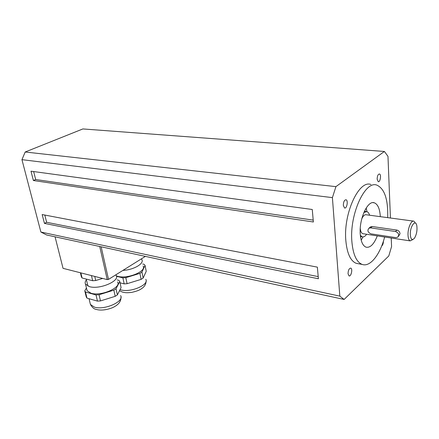 <?xml version="1.0" encoding="UTF-8"?>
<svg xmlns="http://www.w3.org/2000/svg" width="439" height="439" viewBox="0 0 439 439"><rect width="100%" height="100%" fill="white"/><g stroke="black" fill="none" stroke-linecap="round" stroke-linejoin="round"><path stroke-width="0.66" d="M101.157 246.8L108.51 279.396L107.226 279.599L99.73 246.493M55.056 236.813L63.046 268.344L107.226 279.599M108.51 279.396L145.364 256.381M369.435 227.978L370.483 226.881L372.25 226.529L396.982 230.096C398.826 230.634 399.836 231.88 400.017 233.833L398.365 236.522M370.692 227.89L395.473 231.501C398.826 232.966 399.523 234.892 397.569 237.274L395.698 237.592L371.004 233.861C367.756 232.385 367.086 230.486 369.001 228.17L370.692 227.89L372.25 226.529M410.306 234.58C409.911 226.326 415.656 218.699 416.814 225.772C417.385 230.349 416.616 234.47 414.509 238.125C412.172 240.748 410.772 239.562 410.306 234.58M415.486 223.166L413.895 221.163C411.277 219.955 407.694 228.318 408.012 235.008C408.16 238.35 408.896 240.309 410.207 240.896L412.879 239.513M361.731 218.962C363.135 215.823 364.655 214.424 366.296 214.775L413.357 221.091M363.344 233.762L362.768 233.674C361.407 233.142 360.573 231.413 360.254 228.494M343.331 205.408C343.441 201.863 344.335 199.981 346.02 199.756C348.418 200.283 346.892 208.909 344.56 207.993L343.331 205.408M383.428 241.11C383.346 243.508 382.759 245.143 381.672 246.01M377.145 179.172C377.266 175.951 378.028 174.223 379.439 173.992C381.518 174.376 380.256 182.459 378.237 181.708L377.145 179.172M348.039 273.749C348.193 270.232 349.098 268.355 350.756 268.119C352.94 268.701 351.14 276.866 349.032 275.911L348.039 273.749M363.871 212.481L366.839 211.609C368.047 212.015 368.963 213.217 369.605 215.22M366.642 234.261C365.133 236.38 363.629 237.23 362.137 236.813L360.337 235.271M361.187 240.182L363.037 236.923M366.96 211.653L366.181 207.998M377.299 235.886C373.995 244.238 370.247 247.997 366.049 247.168C362.762 245.818 360.825 241.417 360.238 233.971C359.02 218.809 367.723 200.003 374.33 202.818C377.847 204.245 379.839 208.86 380.311 216.657M384.641 237.005C380.026 254.763 370.11 267.428 362.12 264.404C356.391 262.034 352.967 254.307 351.848 241.236C349.499 214.007 365.237 180.138 376.925 185.154C384.624 188.732 388.208 199.558 387.681 217.645M358.586 263.762L356.243 263.34C350.454 260.964 346.975 253.276 345.806 240.265C343.353 213.178 359.146 179.518 370.966 184.523M33.391 180.511L30.988 171.194L312.266 209.496L313.369 221.986L33.391 180.511L35.68 179.507L33.638 171.556M35.68 179.507L313.205 220.12M317.364 267.137L318.39 278.749L44.443 223.38L42.166 214.545L317.364 267.137M44.443 223.38L46.644 222.277L44.789 215.044M46.644 222.277L318.198 276.614M40.876 232.022L339.824 296.127L344.116 299.447L46.633 234.986L40.876 232.022L21.95 159.664L25.188 152.004L335.923 186.641L332.405 197.627L21.95 159.664M344.116 299.447L388.778 255.975L391.572 246.559L391.231 238.004M390.436 218.018L387.977 156.35L384.399 151.466L82.883 128.94L25.188 152.004M332.405 197.627L339.824 296.127M384.399 151.466L335.923 186.641M80.397 272.762L81.38 276.811L82.082 277.98L92.662 280.74L95.718 280.532L102.66 278.436M91.444 275.577L92.662 280.74M80.842 272.877L82.082 277.98M94.753 276.422L95.718 280.532M142.708 264.015L144.168 264.349L145.051 265.403L141.929 272.059L139.898 273.371L125.817 277.667L122.876 277.865L116.478 276.279M116.379 275.873L117.921 276.361C127.765 279.215 146.835 271.192 143.103 265.974M120.05 282.831L124.177 283.885L127.107 283.687L141.122 279.374L143.147 278.052L146.231 271.307L145.051 265.403M122.876 277.865L124.177 283.885M125.817 277.667L127.107 283.687M139.898 273.371L141.122 279.374M141.929 272.059L143.147 278.052M141.298 258.917L141.824 259.625C144.502 263.554 133.456 269.99 122.936 270.386M117.164 279.923L118.936 280.373L119.765 281.525L116.028 288.752L113.833 290.163L99.044 294.739L96.009 294.931L85.484 292.017L84.776 290.805L86.45 288M86.73 289.169L87.098 290.7L91.054 293.252C101.135 296.506 121.674 287.523 117.592 281.882M84.776 290.805L86.253 296.896L86.966 298.125L97.469 301.11L100.487 300.918L115.21 296.325L117.394 294.898L121.087 287.583L119.765 281.525M85.484 292.017L86.966 298.125M96.009 294.931L97.469 301.11M99.044 294.739L100.487 300.918M113.833 290.163L115.21 296.325M116.028 288.752L117.394 294.898M115.803 274.841L116.159 275.368C120.237 280.911 99.576 289.822 89.474 286.645L85.517 284.143C84.831 282.837 85.128 281.388 86.417 279.802M395.473 231.501L396.982 230.096M145.781 279.303C149.529 284.702 130.668 292.857 120.873 289.861L120.061 289.614M120.599 295.546C124.698 301.384 104.394 310.516 94.363 307.102L90.418 304.452L90.033 302.866M369.001 228.17L370.483 226.881M362.768 233.674L410.207 240.896M360.479 236.555L362.137 236.813M364.397 211.291L366.055 211.505M374.33 202.818L372.958 202.648M356.243 263.34L362.12 264.404M80.513 272.795L81.616 277.338M86.242 279.067L87.932 286.107M146.105 280.933C146.105 284.456 144.19 287.282 140.359 289.416C138.697 290.464 135.777 291.463 131.612 292.396C126.064 293.016 125.291 292.665 122.602 292.133L119.545 290.772M85.018 291.348L86.499 297.444M89.035 298.712L90.418 304.452C92.234 307.498 94.127 309.127 96.108 309.352C97.041 309.693 102.742 311.383 112.132 307.832C118.162 305.204 121.109 301.681 120.966 297.258M85.517 284.143L87.098 290.7"/></g></svg>

